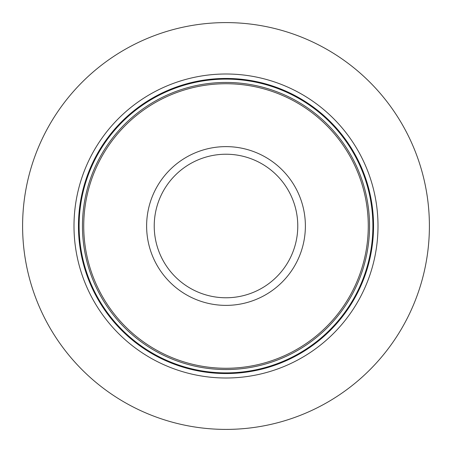 <?xml version="1.0" encoding="UTF-8"?>
<svg xmlns="http://www.w3.org/2000/svg" width="452" height="452" viewBox="0 0 452 452"><rect width="100%" height="100%" fill="white"/><g stroke="black" fill="none" stroke-linecap="round" stroke-linejoin="round"><path stroke-width="0.68" d="M429.4 226A203.4 203.4 0 0 1 226 429.4A203.4 203.4 0 0 1 22.6 226A203.4 203.4 0 0 1 226 22.6A203.4 203.4 0 0 1 429.4 226M378.002 226A152.002 152.002 0 0 0 226 73.998A152.002 152.002 0 0 0 73.998 226A152.002 152.002 0 0 0 226 378.002A152.002 152.002 0 0 0 378.002 226M368.267 226A142.267 142.267 0 0 0 226 83.733A142.267 142.267 0 0 0 83.733 226A142.267 142.267 0 0 0 226 368.267A142.267 142.267 0 0 0 368.267 226M373.55 226A147.55 147.55 0 0 0 226 78.45A147.55 147.55 0 0 0 78.45 226A147.55 147.55 0 0 0 226 373.55A147.55 147.55 0 0 0 373.55 226M372.889 226A146.889 146.889 0 0 1 226 372.889A146.889 146.889 0 0 1 79.111 226A146.889 146.889 0 0 1 226 79.111A146.889 146.889 0 0 1 372.889 226M369.55 226A143.55 143.55 0 0 0 226 82.45A143.55 143.55 0 0 0 82.45 226A143.55 143.55 0 0 0 226 369.55A143.55 143.55 0 0 0 369.55 226M146.623 226A79.377 79.377 0 0 0 226 305.377A79.377 79.377 0 0 0 305.377 226A79.377 79.377 0 0 0 226 146.623A79.377 79.377 0 0 0 146.623 226M154.228 226A71.772 71.772 0 0 0 226 297.772A71.772 71.772 0 0 0 297.772 226A71.772 71.772 0 0 0 226 154.228A71.772 71.772 0 0 0 154.228 226"/></g></svg>
